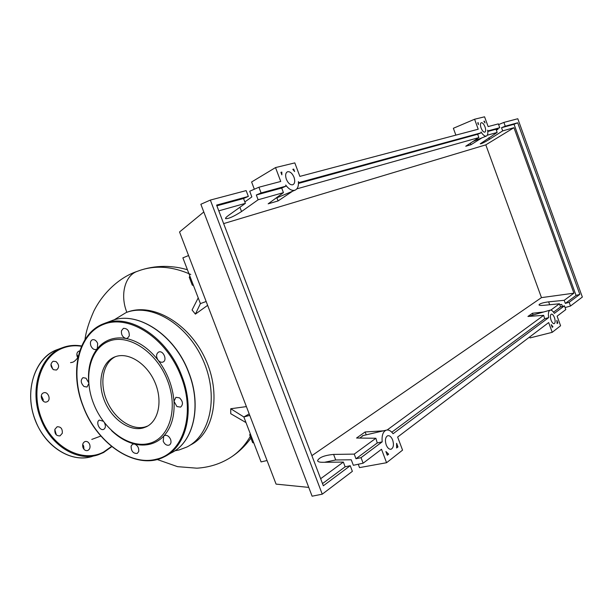 <?xml version="1.0" encoding="UTF-8"?>
<svg xmlns="http://www.w3.org/2000/svg" width="613" height="613" viewBox="0 0 613 613"><rect width="100%" height="100%" fill="white"/><g stroke="black" fill="none" stroke-linecap="round" stroke-linejoin="round"><path stroke-width="0.92" d="M174.828 450.8L179.05 449.965L186.781 447.061C210.818 435.422 219.063 395.216 202.826 359.586C186.888 323.817 151.013 302.807 126.086 312.584L113.88 319.994M190.781 274.471C172.736 266.456 155.84 265.077 140.101 270.325L137.258 271.352C125.037 275.352 119.788 294.822 126.853 312.301L127.098 312.209C152.576 302.255 188.835 323.12 205.148 358.528C221.783 393.86 213.899 433.659 190.367 445.023L189.969 445.245M189.877 276.118L189.256 277.237L192.267 285.106L193.493 285.558M190.168 276.884L189.256 277.237M193.187 284.754L192.267 285.106M250.234 433.629L249.69 434.916L252.656 442.647L253.79 442.915M250.64 434.678L249.69 434.916M253.606 442.417L252.656 442.647M249.192 413.905L243.851 416.963L246.005 422.595L230.741 413.706L230.756 408.741L246.395 406.603M249.759 415.376L243.851 416.963L230.756 408.741M195.401 314.117L200.405 303.604L198.221 297.895L192.061 309.994L195.401 314.117L207.631 305.351M246.005 422.595L261.069 461.911L267.046 460.524M188.566 255.544L182.873 257.858L198.221 297.895M206.16 301.504L200.405 303.604M143.258 427.928C129.573 431.843 111.811 419.185 104.494 400.856C96.992 382.589 101.436 362.237 114.639 356.973L115.528 356.643C128.531 351.931 146.814 363.478 154.798 382.022C162.951 400.488 158.744 421.139 146.193 426.832L143.258 427.928M147.771 425.997L145.197 426.924C131.749 430.77 114.324 418.648 106.831 400.772C99.183 382.956 102.907 362.712 115.459 356.666M88.617 381.424C87.828 368.076 90.724 357.149 97.321 348.644L96.226 349.456C94.042 349.962 92.257 348.759 90.877 345.855C89.942 342.866 90.425 340.836 92.333 339.771C94.517 339.28 96.295 340.491 97.666 343.387L97.321 348.644C100.747 344.429 104.923 341.418 109.834 339.602C114.769 337.832 120.087 337.441 125.795 338.437C137.687 340.774 148.446 348.015 158.077 360.145C167.433 372.635 172.736 386.359 174 401.316C174.805 416.127 171.372 427.728 163.709 436.127C159.939 440.057 155.526 442.709 150.469 444.065C145.396 445.39 140.078 445.367 134.5 444.011C137.687 445.444 139.082 447.957 138.691 451.559L137.228 453.444C133.159 453.612 131.121 451.153 131.105 446.072L132.592 444.164L134.5 444.011C126.362 441.927 118.707 437.467 111.535 430.617M109.443 341.02C128.784 333.618 156.644 351.954 167.479 380.428C178.605 408.81 169.403 438.418 149.273 443.398C129.297 448.8 103.804 430.05 93.59 403.584C83.107 377.202 89.935 348.008 109.443 341.02M170.567 439.322C171.441 442.034 171.027 443.942 169.303 445.046C166.836 445.766 164.805 444.509 163.211 441.276L163.709 436.127L164.491 435.544C166.951 434.839 168.973 436.096 170.567 439.322M104.471 422.809C105.88 425.866 105.635 428.043 103.743 429.338L103.413 429.46C99.406 430.878 95.444 421.598 99.413 420.097L103.291 421.246M88.778 383.608L87.015 387.041L83.966 386.481C80.717 383.002 80.387 380.052 82.977 377.646L86.004 378.198L88.709 382.788M121.481 330.729L123.405 328.353C127.435 328.338 129.389 330.867 129.282 335.955L127.389 338.299L125.795 338.437C122.539 337.165 121.106 334.598 121.481 330.729M158.813 351.985C163.387 350.146 167.594 360.383 162.958 362.045L162.736 362.13C161.073 362.551 159.526 361.892 158.077 360.145C155.924 356.536 156.108 353.839 158.637 352.054L158.813 351.985M179.532 397.852C183.019 401.4 183.371 404.488 180.597 407.109L176.935 406.565L174 401.316L175.908 397.316L179.532 397.852M78.135 356.82L76.84 354.414M77.767 357.739L77.23 356.689C76.418 353.985 76.97 352.13 78.893 351.111L79.736 350.942M53.576 369.716C50.281 366.536 50.136 363.708 53.147 361.249L56.028 361.586C59.308 364.773 59.446 367.593 56.434 370.045L53.576 369.716M46.963 401.799L46.772 401.875C42.282 403.745 38.895 394.573 43.462 392.902L43.615 392.841C48.098 390.979 51.5 400.082 46.963 401.799M62.288 433.276L60.005 435.881C56.258 436.019 54.549 433.843 54.871 429.345L57.132 426.771C60.879 426.617 62.595 428.793 62.288 433.276M83.958 449.26L83.667 446.034L82.724 444.463M89.667 444.356C90.532 447.329 89.866 449.383 87.667 450.517C85.674 450.961 84.127 450.026 83.031 447.697C82.165 444.716 82.832 442.663 85.023 441.536C87.023 441.084 88.571 442.019 89.667 444.356M56.327 434.885L54.818 429.552M43.109 401.009L43.216 399.607L41.347 395.684M52.733 369.095L50.971 364.298M286.355 179.264C285.129 175.418 285.505 172.912 287.482 171.763C290.003 171.326 292.179 173.15 294.01 177.249C295.236 181.088 294.853 183.586 292.876 184.743C290.37 185.195 288.194 183.371 286.355 179.264M481.067 127.948C480.163 125.144 480.217 123.397 481.236 122.715C482.554 122.577 483.818 123.972 485.029 126.906C485.933 129.703 485.879 131.45 484.86 132.14C483.55 132.278 482.285 130.883 481.067 127.948M386.205 444.908C384.841 440.272 385.324 437.222 387.654 435.751C389.623 435.353 391.286 436.778 392.665 440.027C394.029 444.64 393.546 447.689 391.209 449.176C389.255 449.582 387.592 448.157 386.205 444.908M551.079 320.178C550.083 316.975 550.16 314.967 551.302 314.132C552.405 313.979 553.447 315.143 554.451 317.626C555.439 320.814 555.363 322.829 554.221 323.664C553.125 323.825 552.075 322.66 551.079 320.178M496.354 130.217L498.047 129.136L497.817 128.492M498.607 124.577L503.878 122.416L505.258 126.201L501.534 127.711L502.691 130.883L489.473 139.312C484.4 142.408 481.328 143.909 480.255 143.817L497.166 132.439L496.001 129.236L499.748 127.711L498.354 123.88L488.132 126.584L484.569 116.807L474.585 119.236L478.217 129.213L299.872 176.391L294.807 162.889L275.521 167.579L280.739 181.456L258.931 187.226L261.084 192.942L286.095 186.107L285.696 185.049C288.907 189.34 292.033 191.049 295.068 190.16C297.627 188.965 298.738 186.114 298.393 181.601L298.784 182.643L481.351 132.737L481.075 131.979C483.021 135.105 484.776 136.469 486.347 136.063C487.687 135.396 488.117 133.435 487.657 130.186L487.925 130.937L499.748 127.711M564.443 305.841L554.344 313.373C552.819 310.891 551.394 309.826 550.068 310.17C548.497 310.998 548.03 313.481 548.666 317.611L393.079 433.736C390.81 430.686 388.489 429.506 386.129 430.188C382.941 431.721 381.638 435.613 382.198 441.85L361.034 457.65L363.126 463.198L381.508 449.268L386.565 462.723L402.557 450.141L397.645 437.038L548.673 322.568L552.229 332.33L560.588 325.756L557.102 316.185L565.807 309.588L564.443 305.841L560.581 306.937L559.439 303.787L543.731 305.32C540.942 305.558 539.363 305.42 538.988 304.906C539.555 303.657 542.773 302.638 548.635 301.841L564.198 300.301L565.332 303.404L569.155 302.316L570.504 306.025L565.071 307.565M562.45 306.4L561.73 304.431L559.738 304.623M497.166 132.439L487.266 135.22M481.351 132.737L477.657 134.262L478.876 137.588L465.742 146.254L470.93 144.745L481.887 137.871M478.876 137.588L296.838 188.865M292.6 191.202L278.08 200.941L268.165 203.83L283.436 192.643L258.127 199.769L241.545 211.539C233.783 216.519 228.45 218.887 225.561 218.649C225.285 218.121 226.327 216.994 228.695 215.278L245.384 203.363L218.795 210.849M502.691 130.883L513.955 127.703L485.81 144.852L223.645 223.607M570.504 306.025L582.35 297.052L517.793 118.738L503.878 122.416M487.81 131.481L496.001 129.236M513.955 127.703L573.921 293.175L564.198 300.301M573.921 293.175L541.463 297.627L485.81 144.852M311.879 455.643L541.463 297.627M245.384 203.363L243.545 198.497L248.349 196.421L246.15 190.605L210.343 200.076L322.254 494.178L352.368 471.351L350.23 465.711L345.134 466.807L343.349 462.079L320.653 478.707M343.349 462.079L322.515 462.294C319.534 462.286 317.886 461.765 317.557 460.731C319.066 457.421 324.415 455.313 333.602 454.417L354.23 454.11L355.984 458.754L361.034 457.65M383.286 430.847L365.126 431.958L356.551 438.034L375.876 438.257L354.23 454.11M543.67 311.986L532.452 313.251L527.939 316.454L543.67 315.343L387.178 429.974M559.439 303.787L550.819 310.101M553.539 312.163L560.581 306.937M565.332 303.404L576.067 295.443L579.821 294.363L569.155 302.316M552.236 327.319L551.256 324.629L552.949 326.767L552.236 327.319M397.967 446.938L396.642 447.965L396.603 443.299L397.967 446.938L396.711 447.245M387.293 455.214L385.899 451.513L388.657 454.156L387.293 455.214M557.815 322.997L557.117 323.534L556.849 320.338L557.815 322.997L557.117 323.197M484.354 121.129L485.013 122.929L483.887 121.251L484.354 121.129L483.933 121.305M292.815 169.326L293.704 169.104L294.631 171.571L292.815 169.326M281.827 172.092L281.85 174.835L280.907 172.322L281.827 172.092L280.992 172.552M477.734 122.799L478.209 122.677L478.393 124.623L477.734 122.799M244.848 201.93L251.851 196.919L249.706 191.241L258.931 187.226M261.084 192.942L256.318 194.995L258.127 199.769M363.126 463.198L353.341 465.298L351.257 459.788L335.709 459.965L324.561 462.271M322.254 494.178L312.109 496.193L200.857 204.267L210.343 200.076M382.198 441.85L377.256 442.969L375.876 438.257M355.984 458.754L377.256 442.969M322.507 483.596L345.134 466.807M350.23 465.711L323.342 485.78L216.604 205.102L248.349 196.421M505.258 126.201L517.701 122.799L579.821 294.363M216.879 205.815L243.545 198.497M283.436 192.643L281.704 188.03L256.318 194.995M552.949 326.767L552.121 326.997M388.657 454.156L387.025 454.509M477.757 122.868L478.209 122.677M293.704 169.104L292.976 169.502M276.907 197.823L278.08 200.941M532.452 313.251L533.088 314.982M531.157 315.526L530.053 316.3M543.67 315.343L544.696 318.722L391.791 432.188M365.126 431.958L366.214 434.832M363.271 435.521L359.754 438.073M501.534 127.711L514.046 124.278L576.067 295.443M470.37 143.204L470.93 144.745M517.701 122.799L514.046 124.278M548.666 317.611L544.696 318.722M286.095 186.107L281.704 188.03M298.477 183.425L477.657 134.262M552.229 332.33L530.038 337.916L529.686 336.966M386.565 462.723L359.532 467.604L358.26 464.24M474.585 119.236L453.367 128.278L455.873 135.121M203.792 211.975L179.54 231.967L276.072 484.109L308.76 487.396M254.341 189.225L251.606 181.984L275.521 167.579M157.143 459.482L177.532 466.654L196.911 468.186C207.937 467.474 217.952 464.623 226.956 459.62C236.426 454.509 244.204 446.785 250.273 436.441M111.367 320.837L111.459 320.806C136.691 310.14 174.651 334.476 188.62 372.497C202.083 406.25 193.363 442.624 171.127 452.938L167.387 455.053M76.725 375.248C76.403 349.218 85.513 331.993 104.064 323.564L104.156 323.534C129.443 312.829 167.61 337.434 181.716 375.777C195.309 409.829 186.628 446.448 164.338 456.777L156.943 459.528M83.399 406.657C69.713 372.283 78.272 333.901 103.865 324.269C129.228 314.071 166.483 338.108 180.904 376.098C196.091 413.829 183.149 453.574 156.353 459.198C130.056 466.378 96.402 441.199 83.399 406.657M81.491 346.291C75.093 345.234 68.924 345.816 62.986 348.054C40.933 355.992 29.922 389.722 41.661 418.97C53.078 448.348 83.115 463.213 103.697 451.973L111.543 446.433M81.613 346.008C75.1 344.843 68.809 345.372 62.733 347.594L62.472 347.694C40.113 355.264 28.75 389.899 40.925 419.254C51.239 446.494 78.28 462.179 98.563 454.654L103.543 452.532M103.635 452.486L111.796 446.632L103.597 452.509L98.563 454.654M57.745 349.441L57.285 349.617C34.895 357.203 23.486 391.707 35.608 420.924C45.883 448.034 72.901 463.62 93.207 456.095M488.898 137.718L489.473 139.312M548.635 301.841L549.685 304.738M239.928 207.255L241.545 211.539M333.602 454.417L335.709 459.965M127.098 312.209L126.086 312.584M141.381 269.904C149.848 267.253 158.614 266.103 167.671 266.448C177.808 267.099 181.241 268.096 187.425 269.72M250.909 438.096C245.568 445.536 239.246 451.697 231.936 456.585M100.884 436.035L91.774 439.414M137.189 271.383C122.025 276.294 104.248 290.347 93.835 311.12C88.839 322.446 85.897 331.94 85 339.587M78.004 357.417C75.82 360.245 74.004 361.862 72.549 362.26L70.541 362.643M171.127 452.938C193.509 442.517 202.206 406.105 188.766 372.413C174.828 334.468 136.891 310.094 111.459 320.806L104.156 323.534C77.92 332.821 69.177 372.221 83.261 406.687C97.536 445.115 137.274 471.144 164.338 456.777M146.193 426.832L147.427 426.196M88.318 457.352C66.656 461.566 41.155 442.387 33.263 414.396C25.148 386.466 36.688 357.172 57.277 349.617L57.285 349.617M57.545 349.517L62.733 347.594C68.817 345.372 75.115 344.828 81.629 345.977M472.991 141.473L486.347 136.063M530.965 315.58L550.068 310.17M362.452 435.713L386.129 430.188M275.628 198.367L295.068 190.16M390.726 449.283L391.209 449.176"/></g></svg>
